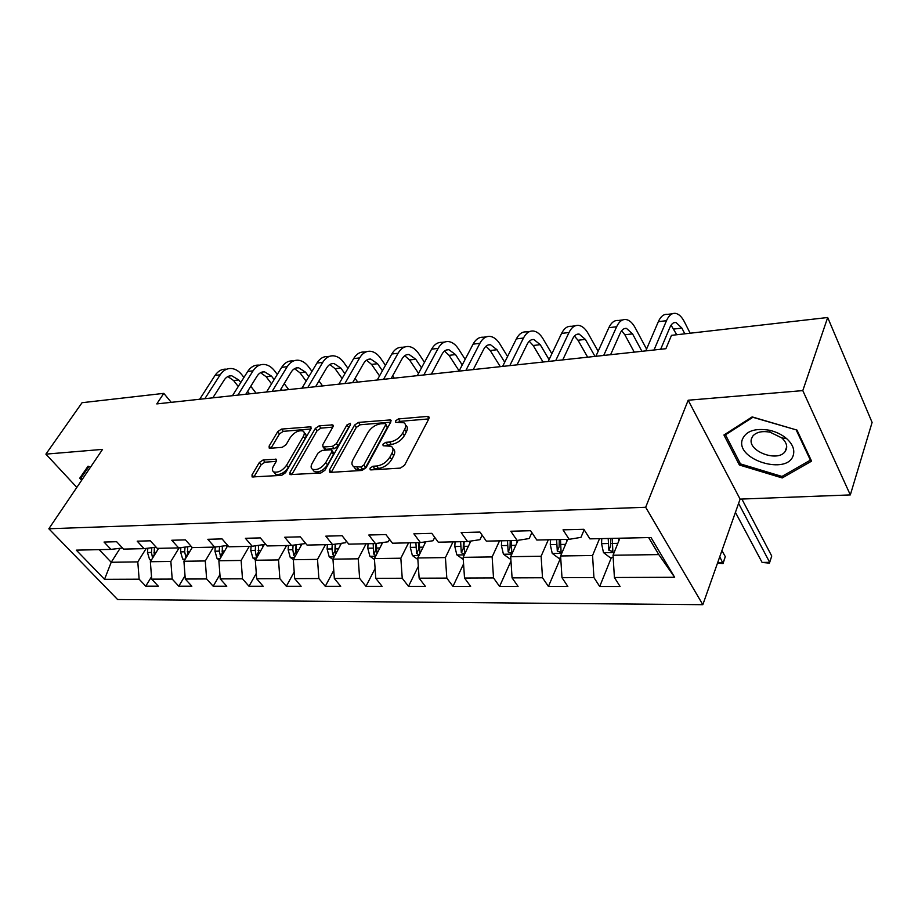 <?xml version="1.0" encoding="UTF-8"?>
<svg xmlns="http://www.w3.org/2000/svg" width="918" height="918" viewBox="0 0 918 918"><rect width="100%" height="100%" fill="white"/><g stroke="black" fill="none" stroke-linecap="round" stroke-linejoin="round"><path stroke-width="1.38" d="M370.034 468.191L370.195 469.764L370.952 469.901L400.34 468.111L404.54 465.288L428.924 418.7L428.672 416.623L427.467 416.416L398.401 418.941L395.578 420.834L395.727 422.28L403.92 422.75C405.928 424.105 406.181 426.331 404.643 429.429L402.623 433.227C399.456 438.207 395.096 441.145 389.542 442.04L385.812 442.315L382.955 444.243L383.116 445.746L391.206 446.274C393.306 447.674 393.558 449.992 391.975 453.217L389.898 457.107C386.662 462.202 382.255 465.174 376.667 466.011L372.915 466.252L370.034 468.191M263.168 459.929L259.346 462.511L252.025 474.813L252.094 476.958L281.642 475.363L285.567 472.713L311.018 428.786L310.915 426.79L281.482 429.096L277.718 431.644L269.135 446.068L269.203 448.11L270.087 448.271L282.205 447.341L286.037 444.748L290.283 437.507C294.391 432.149 298.648 429.991 303.043 431.035C304.604 432.08 304.696 433.881 303.307 436.44L286.542 465.3C282.411 470.762 278.143 472.954 273.702 471.898C272.049 470.785 271.969 468.88 273.449 466.172L276.284 461.341L276.203 459.229L263.168 459.929L264.969 462.179L261.148 464.76L253.85 477.062L252.025 474.813M102.552 449.384L45.9 454.135L82.058 402.704L163.794 393.363L156.783 403.909L665.894 348.702L671.494 335.345L827.692 317.502L802.791 390.609L688.167 400.225L645.675 507.275L48.838 528.768L102.552 449.384M329.47 469.97L329.642 472.173L330.641 472.368L361.944 470.452L366.053 467.687L390.816 421.959L390.609 419.905L358.502 422.406L354.566 425.068L329.47 469.97L331.26 472.334L356.287 427.421L354.566 425.068M320.91 472.965L290.031 474.617L289.916 472.437L315.333 428.419L319.189 425.814L332.786 424.896L332.913 426.916L322.792 444.702L322.941 446.791L323.928 446.963L332.454 446.332L336.413 443.658L346.889 425.023L350.366 423.301L350.481 424.724L324.926 470.257L320.91 472.965M645.675 507.275L702.832 604.687L117.596 599.511L48.838 528.768M151.516 576.768L145.732 586.177L158.298 586.189L151.699 579.143L172.205 579.074L178.781 586.2L191.851 586.212L185.275 579.029L206.63 578.948L213.183 586.223L226.78 586.235L220.24 578.902L242.49 578.822L248.996 586.246L263.179 586.258L256.684 578.776L279.875 578.684L286.336 586.269L301.127 586.281L294.678 578.638L318.879 578.547L325.293 586.304L340.727 586.304L334.347 578.501L359.626 578.409L365.972 586.327L382.095 586.338L375.783 578.351L402.233 578.26L408.487 586.35L425.355 586.361L419.136 578.191L446.814 578.099L452.976 586.384L470.636 586.395L464.519 578.03L493.517 577.927L499.564 586.418L518.085 586.43L512.072 577.87L542.504 577.755L548.425 586.453L567.852 586.464L561.988 577.686L593.935 577.571L599.706 586.487L620.109 586.499L614.406 577.502L674.638 577.284L651 537.523L589.907 538.866L583.848 529.296L563.032 529.847L569.171 539.325L580.956 537.363L584.158 529.789M145.732 586.177L139.134 579.189L104.537 579.315L76.309 550.146L110.963 549.389L104.032 542.056L116.632 541.712L123.551 549.102L144.115 548.654L137.207 541.172L150.322 540.817L157.23 548.367L178.654 547.897L171.769 540.254L185.447 539.887L192.321 547.598L214.663 547.105L207.801 539.291L222.076 538.912L228.915 546.795L252.232 546.279L245.416 538.292L260.322 537.902L267.115 545.958L291.465 545.418L284.706 537.248L300.289 536.835L307.037 545.074L332.5 544.523L325.798 536.158L342.104 535.722L348.771 544.156L375.428 543.571L368.806 535.01L385.893 534.563L392.479 543.204L420.398 542.584L413.88 533.817L431.793 533.335L438.276 542.194L467.572 541.551L461.157 532.555L479.965 532.061L486.333 541.138L517.098 540.461L510.821 531.235L530.593 530.707L536.812 540.036L569.171 539.325M179.136 547.839L170.851 561.437L150.357 561.724L158.63 548.333M150.357 561.724L151.699 579.143M170.851 561.437L172.205 579.074M144.115 548.654L156.152 547.185M213.469 547.128L205.276 560.955L183.933 561.254L192.229 547.495M183.933 561.254L185.275 579.029M205.276 560.955L206.63 578.948M178.654 547.897L191.196 546.336M249.26 546.348L241.124 560.45L218.886 560.76L227.825 545.533M218.886 560.76L220.24 578.902M241.124 560.45L242.49 578.822M214.663 547.105L227.744 545.441M286.554 545.533L278.51 559.923L255.319 560.255L264.166 544.73M265.692 544.271L252.232 546.279M255.319 560.255L256.684 578.776M278.51 559.923L279.875 578.684M325.465 544.672L317.513 559.383L293.312 559.716L301.988 544.018M305.143 542.767L304.65 543.663L291.465 545.418M293.312 559.716L294.678 578.638M317.513 559.383L318.879 578.547M366.098 543.777L358.249 558.81L332.97 559.165L341.45 543.284M346.373 541.127L345.524 542.733L332.5 544.523M332.97 559.165L334.347 578.501M358.249 558.81L359.626 578.409M408.567 542.848L400.845 558.213L374.406 558.58L382.657 542.549M389.519 539.325L388.28 541.758L375.428 543.571M374.406 558.58L375.783 578.351M400.845 558.213L402.233 578.26M452.999 541.872L445.425 557.582L417.759 557.972L425.745 541.804M434.719 537.34L433.044 540.736L420.398 542.584M417.759 557.972L419.136 578.191M445.425 557.582L446.814 578.099M499.53 540.851L492.14 556.928L463.131 557.341L470.842 541.058M482.111 535.114L479.976 539.669L467.572 541.551M463.131 557.341L464.519 578.03M492.14 556.928L493.517 577.927M548.31 539.784L541.115 556.239L510.695 556.675L518.073 540.312M531.866 532.624L529.216 538.545L517.098 540.461M510.695 556.675L512.072 577.87M541.115 556.239L542.504 577.755M599.523 538.659L592.558 555.528L560.6 555.975L567.714 539.348M560.6 555.975L561.988 577.686M592.558 555.528L593.935 577.571M674.638 577.284L658.791 554.598L613.029 555.241L619.902 538.212M613.029 555.241L614.406 577.502M688.167 400.225L740.103 499.117L850.32 494.917L802.791 390.609M850.32 494.917L872.1 422.429L827.692 317.502M45.9 454.135L76.825 487.389M740.103 499.117L702.832 604.687M171.23 402.336L163.794 393.363M658.791 554.598L648.647 537.581M120.12 548.287L111.204 562.275L137.792 561.896L146.226 548.402M99.178 549.641L111.204 562.275L104.537 579.315M137.792 561.896L139.134 579.189M110.963 549.389L122.519 548M611.411 557.478L599.706 586.487M560.519 558.144L548.425 586.453M510.982 561.047L499.564 586.418M463.567 563.916L452.976 586.384M418.321 566.372L408.487 586.35M375.106 568.494L365.972 586.327M333.762 570.342L325.293 586.304M294.196 571.96L286.336 586.269M256.283 573.383L248.996 586.246M219.93 574.645L213.183 586.223M185.034 575.77L178.781 586.2M752.152 416.898L723.935 434.994L739.38 465.001L782.228 477.945L811.581 461.146L796.985 430.094L752.152 416.898M90.607 467.044L88.048 466.183L79.751 478.198L81.656 480.263M782.916 475.903L782.228 477.945M740.046 463.142L739.38 465.001M85.822 469.408L86.361 470.005M372.41 469.821L374.693 468.662L378.445 468.432C384.034 467.595 388.429 464.634 391.653 459.539L389.898 457.107M392.927 448.661L392.95 448.695C395.05 450.107 395.314 452.425 393.719 455.649L391.653 459.539M405.572 425.126L405.618 425.183C407.638 426.537 407.879 428.763 406.364 431.862L404.345 435.66C401.189 440.64 396.828 443.566 391.275 444.461L385.399 445.769M428.809 418.906L400.099 421.362L398.091 422.291M390.701 422.165L360.223 424.77L356.287 427.421M360.958 467.01L363.815 465.07L385.594 425.011L385.445 423.565L380.821 423.76C375.428 424.667 371.159 427.547 368.015 432.401L353.051 459.585C351.376 462.856 351.605 465.196 353.717 466.619L360.958 467.01L362.736 469.396L365.605 467.469L363.815 465.07M385.801 424.059L387.304 427.421L365.605 467.469M353.832 466.78L355.495 468.995L358.846 469.637L357.068 467.251M362.736 469.396L358.846 469.637M289.916 472.437L291.729 474.744L317.077 430.726L315.333 428.419M332.798 427.111L320.921 428.132L317.077 430.726M324.238 448.5L325.695 449.304L334.221 448.673L338.168 445.999L348.622 427.375L346.889 425.023M349.586 426.296L348.622 427.375M312.097 463.487C310.663 466.206 310.789 468.134 312.499 469.282C317.169 470.429 321.587 468.191 325.764 462.569L331.65 452.104L331.501 449.981L330.491 449.797L321.966 450.428L318.018 453.09L312.097 463.487M313.027 469.959L314.312 471.611C318.971 472.759 323.388 470.521 327.554 464.921L325.764 462.569M331.972 450.612L333.268 452.322L333.429 454.444L327.554 464.921M276.249 461.398L264.969 462.179M274.344 472.69L275.526 474.181C279.967 475.237 284.236 473.045 288.344 467.595L286.542 465.3M304.202 432.539L304.799 433.33C306.36 434.375 306.451 436.176 305.074 438.735L288.344 467.595M310.915 428.981L283.237 431.357L279.474 433.904L270.982 448.202M618.617 541.379L618.755 538.235M613.167 557.456L609.965 557.501L603.482 552.602L601.565 543.651L601.772 538.602M608.198 538.464L608.875 550.272L612.857 551.615L612.272 538.373M608.875 550.272L610.631 545.969L610.78 538.407M735.433 512.347L762.089 562.413L769.674 562.332L771.74 556.044L741.87 499.048M738.588 503.408L769.674 562.332L769.433 563.147L762.089 562.413M771.74 556.044L769.433 563.147M690.152 333.211L684.449 321.92C681.845 316.859 678.884 314.013 675.568 313.382C671.884 312.935 668.855 315.367 666.479 320.692L654.029 349.988M672.297 313.784L667.478 314.381C663.771 313.945 660.719 316.377 658.332 321.679L645.802 350.883M660.673 349.265L669.91 327.37C671.494 323.79 673.525 322.149 676.004 322.459L681.89 328.105L684.794 333.831M671.081 325.179L676.75 334.749M742.214 439.802C735.639 459.975 787.919 475.799 793.324 455.053C794.804 449.545 792.578 444.071 786.646 438.632C781.929 434.593 776.203 431.804 769.479 430.255C754.803 427.903 745.714 431.081 742.214 439.802M751.463 438.724C747.218 450.967 777.339 462.615 785.051 451.656L786.393 449.131C787.38 445.356 785.842 441.615 781.803 437.92L770.122 432.217C762.261 430.76 756.512 432.011 752.875 435.97L751.463 438.724M796.25 430.072L810.387 460.136L781.975 476.442L740.447 463.9L725.495 434.822L752.852 417.288L796.308 429.899M810.686 459.241L810.387 460.136M725.897 433.744L725.495 434.822M82.195 479.471L80.899 478.06L88.828 466.447M80.899 478.06L88.931 466.482M566.544 542.102L566.67 539.371M560.737 558.133L558.637 558.167L552.234 553.393L550.272 544.661L550.502 539.727M556.618 539.6L557.295 551.121L561.105 552.464L560.496 539.509M557.295 551.121L559.108 546.91L559.28 539.543M717.612 562.849L723.132 562.791L725.289 556.641L721.938 550.582M719.758 556.744L723.051 563.583L717.497 563.159M725.289 556.641L723.051 563.583M516.937 542.825L517.063 540.461M510.833 558.787L509.731 558.798L503.408 554.139L501.412 545.613L501.653 540.805M507.482 540.679L508.17 551.925L511.819 553.256L511.177 540.599M508.17 551.925L510.029 547.816L510.213 540.622M646.57 349.092L635.21 327.818C632.525 322.884 629.473 320.118 626.042 319.533C622.232 319.108 619.099 321.518 616.632 326.739L603.711 355.45M622.656 319.946L618.307 320.485C614.486 320.072 611.331 322.47 608.852 327.68L595.874 356.299M610.585 354.704L620.166 333.245C621.807 329.734 623.919 328.116 626.478 328.403L632.548 333.877L641.911 351.307M621.658 330.709L624.848 334.772L634.246 352.133M598.146 351.273L588.128 333.452C585.374 328.644 582.23 325.959 578.707 325.397C574.783 325.018 571.558 327.393 569.011 332.511L555.688 360.648M575.219 325.833L571.317 326.315C567.381 325.947 564.134 328.311 561.575 333.418L548.195 361.462M562.757 359.89L572.637 338.857C574.335 335.403 576.504 333.819 579.132 334.072L585.374 339.396L594.99 356.391M574.438 336.068L578.007 340.257L587.658 357.182M469.649 543.559L469.775 541.218M463.269 559.406L456.843 554.851L454.812 546.531L455.064 541.827M465.001 553.382L463.9 546.348L464.152 541.631M460.629 541.7L461.306 552.693L464.623 554.197M461.306 552.693L463.223 548.677L463.418 541.643M424.518 544.294L424.655 541.964M417.862 559.487L412.377 555.539L410.312 547.392L410.587 542.802M419.951 553.37L419.262 542.618M415.888 542.687L416.577 553.428L419.193 555.069M416.577 553.428L418.528 549.503L418.734 542.63M381.395 545.017L381.532 542.71M374.475 559.475L369.862 556.193L367.785 548.23L368.061 543.743M376.908 553.726L376.369 543.445M373.144 543.628L373.821 554.128L375.898 555.7M373.821 554.128L375.806 550.284L376.036 543.49M551.867 353.774L543.066 338.845C540.254 334.152 537.03 331.547 533.415 331.019C529.399 330.675 526.094 333.004 523.478 338.031L509.788 365.628M529.847 331.467L526.347 331.903C522.308 331.547 518.991 333.888 516.364 338.903L502.616 366.408M517.029 364.848L527.184 344.216C528.929 340.842 531.143 339.27 533.851 339.511L540.243 344.675L549.079 359.604M529.25 341.255L533.186 345.501L543.043 362.025M507.574 356.494L499.897 344.009C497.028 339.43 493.746 336.906 490.051 336.401C485.955 336.08 482.558 338.386 479.884 343.321L465.885 370.39M486.402 336.86L483.27 337.239C479.162 336.929 475.754 339.224 473.08 344.147L459.023 371.136M473.263 369.587L483.66 349.356C485.45 346.029 487.722 344.491 490.476 344.709L496.994 349.735L504.716 362.208M485.989 346.247L490.235 350.527L500.287 366.661M465.162 359.351L458.507 348.966C455.58 344.502 452.241 342.035 448.477 341.565C444.301 341.266 440.858 343.539 438.127 348.381L423.841 374.946M444.771 342.024L441.983 342.368C437.794 342.081 434.329 344.342 431.598 349.173L417.265 375.657M431.357 374.131L441.96 354.268C443.784 351.02 446.102 349.494 448.902 349.689L455.546 354.589L462.224 364.974M444.519 351.078L449.051 355.346L459.138 370.906M340.142 545.728L340.291 543.445M332.993 559.498L329.195 556.813L327.106 549.021L327.382 544.626M335.724 554.013L335.345 544.122M332.247 544.523L331.96 548.93L332.924 554.793L334.542 556.228M332.924 554.793L334.932 551.041L335.185 544.144M424.483 362.312L418.78 353.717C415.808 349.356 412.423 346.947 408.602 346.511C404.356 346.235 400.856 348.484 398.079 353.235L383.552 379.318M404.827 346.981L402.359 347.279C398.114 347.015 394.591 349.253 391.814 354.004L377.241 380.006M391.171 378.491L401.969 358.995C403.817 355.794 406.169 354.291 409.026 354.474L415.762 359.248L421.5 367.831M404.735 355.714L409.531 359.971L418.528 373.339M432.275 374.039L431.793 373.305M300.656 546.428L300.806 544.167M293.37 559.601L290.237 557.41L288.137 549.79L288.424 545.487M296.296 554.311L296.066 544.81L295.757 551.534M293.094 545.2L292.796 549.698L293.76 555.436L294.988 556.687M385.468 365.33L380.614 358.284C377.608 354.027 374.177 351.674 370.31 351.261C366.007 351.009 362.449 353.223 359.638 357.905L344.893 383.506M366.489 351.732L364.32 352.007C360.005 351.755 356.448 353.969 353.625 358.628L338.845 384.16M352.627 382.668L363.574 363.528C365.456 360.384 367.843 358.892 370.723 359.064L377.55 363.712L382.427 370.757M366.534 360.2L371.572 364.412L379.547 375.887M394.292 378.159L392.663 375.795M262.812 547.105L262.961 544.879M255.56 559.831L252.898 557.983L250.786 550.525L251.084 546.302M258.532 554.61L258.428 545.476M255.571 545.843L255.25 550.433L256.214 556.056L257.12 557.088M347.979 368.37L343.929 362.679C340.899 358.502 337.422 356.218 333.509 355.828C329.172 355.599 325.569 357.779 322.711 362.38L307.782 387.534M329.642 356.31L327.749 356.54C323.4 356.322 319.785 358.502 316.928 363.08L301.976 388.165M315.597 386.685L326.693 367.877C328.598 364.79 331.008 363.321 333.934 363.482L340.83 368.015L344.904 373.706M329.826 364.515L335.07 368.68L342.127 378.503M357.756 382.118L355.082 378.365M226.505 547.771L226.666 545.579M219.299 560.06L217.073 558.534L214.95 551.225L215.26 547.025M222.317 554.92L222.317 546.13M219.574 546.485L219.241 551.133L220.836 557.456M311.959 371.423L308.643 366.902C305.579 362.817 302.079 360.59 298.132 360.212C293.737 360.017 290.099 362.162 287.219 366.684L272.13 391.401M292.578 360.9C288.183 360.705 284.546 362.851 281.654 367.349L266.541 392.009M280.013 390.54L291.224 372.054C293.152 369.025 295.585 367.579 298.534 367.728L305.499 372.146L308.838 376.667M294.529 368.669L299.968 372.788L306.153 381.154M322.585 385.927L318.959 380.981M191.667 548.425L191.77 546.979M184.495 560.301L182.682 559.062L180.548 551.89L180.869 547.621M187.559 555.241L187.651 546.784M185.023 547.105L184.656 551.81L186.021 557.777M277.305 374.464L274.677 370.964C271.59 366.971 268.056 364.79 264.074 364.446C259.645 364.251 255.973 366.385 253.07 370.826L237.842 395.119M258.727 365.1C254.297 364.916 250.625 367.039 247.711 371.469L232.472 395.704M245.783 394.258L257.109 376.082C259.048 373.098 261.504 371.675 264.476 371.801L271.498 376.128L274.138 379.616M260.551 372.685L266.163 376.747L271.556 383.827M281.092 388.773L282.251 390.299M288.722 389.599L284.213 383.621M158.194 549.056L158.24 548.344M151.08 560.554L149.611 559.567L147.477 552.544L147.821 548.207M154.167 555.562L154.339 547.415M151.814 547.713L151.436 552.464L152.606 558.087M243.947 377.47L241.939 374.888C238.841 370.975 235.283 368.852 231.267 368.508C226.815 368.347 223.12 370.436 220.194 374.808L204.852 398.699M226.126 369.151C221.663 368.979 217.968 371.079 215.03 375.428L199.676 399.261M212.838 397.827L224.244 379.96C226.207 377.023 228.685 375.623 231.68 375.737L238.737 379.96L240.757 382.542M227.836 376.552L233.608 380.557L238.255 386.512M247.608 391.343L249.558 393.845M256.076 393.145L250.763 386.271M378.445 468.432L376.667 466.011M393.719 455.649L391.975 453.217M387.545 444.737L385.812 442.315M391.275 444.461L389.542 442.04M404.345 435.66L402.623 433.227M406.364 431.862L404.643 429.429M400.099 421.362L398.401 418.941M428.97 418.608L427.467 416.416M374.693 468.662L372.915 466.252M360.223 424.77L358.502 422.406M390.919 421.741L389.484 419.71M387.304 427.421L385.594 425.011M320.921 428.132L319.189 425.814M333.108 426.514L331.777 424.724M325.695 449.304L323.928 446.963M334.221 448.673L332.454 446.332M338.168 445.999L336.413 443.658M333.429 454.444L331.65 452.104M276.582 460.687L275.297 459.069M305.074 438.735L303.307 436.44M270.833 448.214L269.135 446.068M279.474 433.904L277.718 431.644M283.237 431.357L281.482 429.096M311.248 428.327L309.951 426.618M261.148 464.76L259.346 462.511M603.642 552.728L614.108 552.567M612.054 543.445L617.837 543.33M601.565 543.651L607.98 543.525M666.479 320.692L658.332 321.679M681.89 328.105L673.823 329.046M552.395 553.508L561.713 553.37M560.267 544.466L565.568 544.363M550.272 544.661L556.388 544.535M503.569 554.254L511.842 554.128M510.936 545.43L515.813 545.326M501.412 545.613L507.241 545.499M616.632 326.739L608.852 327.68M632.548 333.877L624.848 334.772M569.011 332.511L561.575 333.418M585.374 339.396L578.007 340.257M456.992 554.965L464.301 554.862M463.9 546.348L468.375 546.256M454.812 546.531L460.366 546.417M412.526 555.654L418.952 555.551M418.998 547.231L423.106 547.151M410.312 547.392L415.624 547.289M370.023 556.297L375.634 556.216M376.093 548.069L379.857 547.989M367.785 548.23L372.869 548.126M523.478 338.031L516.364 338.903M540.243 344.675L533.186 345.501M479.884 343.321L473.08 344.147M496.994 349.735L490.235 350.527M438.127 348.381L431.598 349.173M455.546 354.589L449.051 355.346M329.344 556.916L334.209 556.847M335.047 548.872L338.501 548.803M327.106 549.021L331.96 548.93M398.079 353.235L391.814 354.004M415.762 359.248L409.531 359.971M290.386 557.513L294.563 557.456M295.745 549.641L298.912 549.572M288.137 549.79L292.796 549.698M295.78 551.787L293.76 555.436M359.638 357.905L353.625 358.628M377.55 363.712L371.572 364.412M253.047 558.087L256.581 558.029M258.084 550.375L260.976 550.318M250.786 550.525L255.25 550.433M258.142 552.693L256.214 556.056M322.711 362.38L316.928 363.08M340.83 368.015L335.07 368.68M217.222 558.626L220.159 558.592M221.949 551.087L224.6 551.029M214.95 551.225L219.241 551.133M222.03 553.531L220.205 556.641M287.219 366.684L281.654 367.349M305.499 372.146L299.968 372.788M182.82 559.154L185.218 559.119M187.272 551.764L189.682 551.718M180.548 551.89L184.656 551.81M187.375 554.323L185.631 557.215M253.07 370.826L247.711 371.469M271.498 376.128L266.163 376.747M149.76 559.659L151.642 559.636M153.949 552.418L156.14 552.372M147.477 552.544L151.436 552.464M154.063 555.069L152.411 557.754M220.194 374.808L215.03 375.428M238.737 379.96L233.608 380.557M429.199 417.403L428.672 416.623M391.114 420.616L390.609 419.905M355.495 468.995L353.717 466.619M333.234 425.504L332.786 424.896M324.708 449.12L322.941 446.791M314.312 471.611L312.499 469.282M275.526 474.181L273.702 471.898M676.004 322.459L673.823 322.723M786.715 446.745L785.051 451.656M770.122 432.217L769.479 430.255M781.803 437.92L786.646 438.632M626.478 328.403L624.217 328.667M579.132 334.072L576.814 334.359M533.851 339.511L531.476 339.786M490.476 344.709L488.055 344.996M448.902 349.689L446.435 349.988M409.026 354.474L406.513 354.773M370.723 359.064L368.187 359.374M333.934 363.482L331.352 363.792M298.534 367.728L295.94 368.038M264.476 371.801L261.859 372.123M231.68 375.737L229.041 376.059"/></g></svg>
